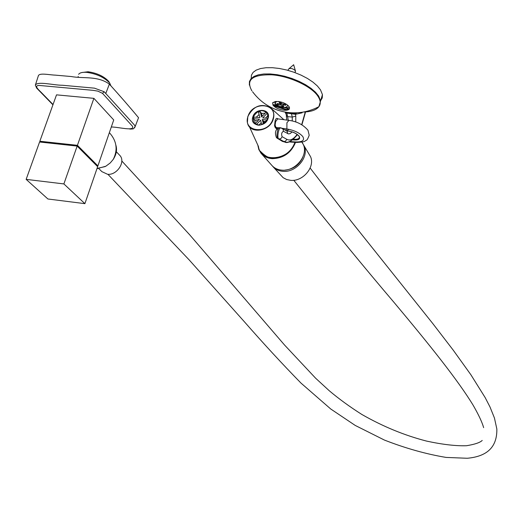 <?xml version="1.0" encoding="UTF-8"?>
<svg xmlns="http://www.w3.org/2000/svg" width="523" height="523" viewBox="0 0 523 523"><rect width="100%" height="100%" fill="white"/><g stroke="black" fill="none" stroke-linecap="round" stroke-linejoin="round"><path stroke-width="0.78" d="M81.856 72.54L88.047 71.756C97.03 73.076 103.92 76.286 108.719 81.405L109.66 82.994M111.026 86.007L109.693 83.052C104.371 77.384 96.729 73.821 86.753 72.357C82.529 72.043 79.816 72.697 78.613 74.318M77.424 145.322L93.892 98.344L56.517 94.853L39.846 141.243L77.424 145.322L97.906 165.909L113.733 119.957L93.892 98.344M40.768 142.132L39.846 141.243M97.906 165.909L96.768 165.778M84.896 203.656L97.644 166.66L77.156 146.087L39.578 142.001L26.15 179.369L47.92 198.995L84.896 203.656L63.884 183.926L26.15 179.369M63.884 183.926L77.156 146.087M129.815 129.031C129.018 129.089 133.862 129.129 133.685 128.534L135.209 126.435L138.543 117.708C129.691 107.025 119.97 95.833 109.366 84.131C97.481 75.521 83.301 78.823 71.35 76.541L55.327 75.135C48.979 74.926 38.787 72.481 38.257 76.11L35.348 85.138C37.525 80.947 53.588 85.301 62.492 85.262L94.486 88.158L104.155 91.734L134.372 124.958L135.209 126.435L134.614 127.756M111.307 127.004C118.152 126.867 134.986 131.652 132.456 126.226L102.508 93.356L97.873 91.139L93.114 90.342L39.702 85.478C32.609 85.19 39.741 90.695 42.644 93.859L53.039 104.522M303.464 112.04C311.1 111.811 316.238 110.026 318.886 106.699C320.887 103.914 320.651 100.56 318.187 96.631C312.238 86.726 289.781 76.064 271.81 74.815C252.289 74.41 245.647 79.758 251.89 90.865M273.542 105.829L286.866 110.118M280.622 128.05L279.988 127.985C277.87 125.481 275.713 137.261 277.968 138.425L279.21 139.007C276.249 139.471 278.89 125.167 281.354 128.122L283.087 129.148L283.427 131.306C281.616 132.339 281.184 134.136 282.132 136.712L286.767 139.281C289.945 141.033 293.403 139.406 297.136 134.404M289.507 107.581L285.466 107.607M320.606 100.769L322.253 97.938L322.443 94.63L320.501 89.851L317.389 85.994L312.989 82.144L307.472 78.47L301.065 75.129L294.044 72.272L286.709 70.017L279.38 68.474L272.378 67.702L266.004 67.728L260.526 68.552L256.165 70.128L253.099 72.377L251.432 75.201L251.217 78.476M272.967 105.136L272.627 102.724L277.876 101.423C282.78 102.09 286.447 103.75 288.879 106.391L289.029 106.594C290.376 109.222 288.716 110.445 284.041 110.261C279.021 109.555 275.327 107.849 272.967 105.136M286.918 112.458L285.362 112.51L289.023 113.06L296.299 113.517L295.508 114.315L286.892 113.092L288.291 120.297M292.239 121.016L292.252 117.074L291.337 113.216L286.728 112.791L286.892 113.092L285.663 113.223L286.447 115.237M286.748 128.939L285.532 130.338M286.408 130.757L289.056 129.344M293.736 138.177C290.337 141.903 287.205 143.112 284.335 141.798L279.21 139.007L281.034 138.438L282.132 136.712M276.562 137.719L283.244 141.687L286.016 142.106M301.666 124.703L305.282 111.961M276.314 104.672L274.908 103.816M252.583 91.773C261.337 103.364 272.901 110.248 287.271 112.419C298.306 113.805 308.845 111.896 318.886 106.699L322.443 94.63M286.846 110.209L287.094 109.144L288.905 109.431M286.702 112.778L285.29 112.667L285.617 113.092M291.311 113.21L295.998 113.596M287.186 112.85L286.846 112.367M275.569 101.416L275.366 102.077M276.432 101.364L275.183 102.979L275.582 103.868C281.165 107.967 285.198 108.607 287.683 105.796L287.225 104.829M295.286 71.729L295.273 70.566C292.573 68.336 290.285 67.872 288.408 69.18L288.114 70.396M287.702 106.032L287.905 105.371M285.852 105.228L285.212 104.306L281.753 103.737L280.694 102.207L279.014 102.057L280.08 103.587L279.772 103.816L277.013 103.567L277.661 104.489L281.106 105.058L282.165 106.574L283.832 106.725L282.78 105.208L283.087 104.979L285.852 105.228M283.218 104.129L283.087 104.979M282.884 104.097L282.78 105.208M282.806 104.914L282.165 106.574M281.72 103.691L281.106 105.058M281.008 102.665L280.413 104.737M277.981 103.652L277.661 104.489M280.773 102.325L280.08 103.587M267.586 113.55L266.115 112.197L261.592 116.956L260.206 111.647L258.539 112.321L259.918 117.629L254.021 117.067L253.518 118.682L254.838 120.46L257.976 120.761M262.252 116.263L261.513 113.439L265.181 113.177M261.513 113.439L260.206 111.647M256.218 117.276L259.114 114.53M291.756 142.138L289.003 141.923M276.837 129.227L275.183 127.462L274.555 125.801L275.105 120.905C275.771 118.564 276.68 117.845 277.831 118.741M255.041 123.846L254.838 120.46M261.735 124.624L260.585 120.185L256.362 124.624M267.266 119.989L262.258 119.512L263.389 123.879M267.286 113.131L262.755 117.897L267.939 118.388M255.015 123.873L259.415 119.244L253.518 118.682M258.911 125.102L261.225 122.663M265.507 118.159L268.181 115.348M264.115 123.435L263.559 121.297L266.207 121.545M263.559 121.297L262.258 119.512M288.493 120.323L277.772 118.852L275.582 121.65L275.111 125.174L275.974 127.442L275.431 127.762M289.585 141.609L291.2 142.112M115.831 145.028C117.283 149.656 116.42 154.442 113.249 159.378L110.235 162.947L105.875 166.203L96.938 168.72M119.27 154.834L119.911 155.501C125.886 161.764 116.975 175.408 107.588 174.296L101.861 171.629L98.834 168.596M308.603 153.402L310.518 156.619C315.31 166.883 303 181.671 290.716 180.35L286.643 179.533L283.139 177.683L273.405 167.138M302.163 142.602L304.196 146.015C309.283 156.926 296.129 172.701 283.041 171.328C278.641 170.988 275.163 169.289 272.601 166.236L272.476 166.079M302.974 156.815C299.568 164.765 293.593 169.191 285.042 170.093M302.019 142.119L303.373 144.636C308.498 155.632 295.234 171.537 282.041 170.158C277.608 169.812 274.104 168.105 271.529 165.026L261.82 154.148M295.541 142.354C291.206 152.893 283.446 158.325 272.261 158.659C267.488 158.306 263.716 156.475 260.957 153.174L258.787 149.434L257.819 145.113M102.508 93.356L104.155 91.734M105.875 93.225L109.366 84.131M249.347 85.105L249.438 81.51L251.027 78.672L254.034 76.41L258.355 74.822L263.814 73.985L270.195 73.939L277.216 74.704L284.577 76.24L291.958 78.489L299.032 81.346L305.491 84.687L311.054 88.361L315.493 92.205L318.638 96.055L320.592 100.802M286.977 109.64L273.039 105.09M279.184 127.958C275.464 129.299 274.529 132.463 276.379 137.457L277.968 138.425M286.271 115.661L287.846 116.662L292.252 117.074L295.789 116.113L295.743 122.036M281.459 140.818L282.427 141.387L284.669 141.498L285.898 140.811L286.767 139.281M302.144 112.811L295.508 114.315L295.789 116.113M292.089 131.901L290.258 133.528L288.611 133.947L283.427 131.306M301.948 123.761L302.111 123.212M282.766 128.769L286.839 131.07L287.513 132.208L287.519 133.613M284.335 141.798L282.427 141.387L276.955 138.065M247.974 116.498C242.339 132.214 268.619 134.856 272.98 118.865C278.426 103.051 252.282 100.73 247.974 116.498M247.843 116.511C253.426 106.058 260.918 103.07 270.326 107.568C273.607 110.445 274.601 114.262 273.307 119.002C269.966 131.888 248.896 134.516 247.399 122.336L247.817 116.59M249.412 126.736L258.44 146.466C260.565 163.536 289.951 160.365 294.887 142.321M267.959 118.407L267.508 113.406C262.245 108.817 257.466 110.059 253.165 117.113L253.629 122.336C258.918 126.814 263.684 125.54 267.926 118.512M268.077 118.401C265.423 128.135 249.399 126.559 252.818 116.956C255.453 107.307 271.424 108.758 268.077 118.401M286.852 130.743C292.481 131.482 296.6 133.326 299.202 136.268C300.64 139.21 298.509 140.412 292.815 139.87M293.599 139.236C297.522 139.53 299.444 138.745 299.372 136.876L299.169 136.261M297.45 142.459L296.123 141.955C302.549 142.027 304.791 140.249 302.843 136.627C299.646 132.855 294.325 130.299 286.892 128.959L281.93 128.272M279.347 127.913L275.974 127.442L277.275 128.789M289.65 141.589L296.123 141.955M291.259 142.112L296.757 142.426C307.014 141.877 304.478 140.752 306.06 140.386C306.844 140.51 307.89 138.798 309.198 135.241L307.995 130.266C303.118 124.631 296.77 121.336 288.944 120.382L286.924 122.722L286.892 128.959M275.719 121.179L275.105 120.905M108.719 81.405L109.693 83.052M78.234 76.443L77.992 77.123M35.348 85.138L36.649 88.093L52.941 104.803M273.712 104.626L289.33 108.974M275.549 101.449L272.627 102.724M301.895 124.834L305.55 111.942M297.463 134.653C291.592 141.53 287.219 143.91 284.329 141.798L284.329 141.798M281.851 128.246L281.361 128.122M286.349 116.041L286.774 120.087M295.364 70.723L293.651 64.734L289.193 68.513M295.488 71.082L295.011 72.625M287.833 105.306L287.683 105.796M247.81 116.57L247.399 122.336M294.933 142.321C292.645 148.715 288.225 153.402 281.688 156.384C275.059 157.75 270.653 161.79 260.153 151.062M254.276 123.206L253.629 122.336C257.832 127.148 262.592 125.86 267.913 118.473M298.934 136.137L299.372 136.876M271.032 108.202L283.884 119.689M298.881 136.065C296.338 133.221 292.187 131.456 286.427 130.77M267.508 113.406L267.926 118.427M247.824 116.524C253.38 106.032 260.885 103.051 270.326 107.568M109.359 132.652C116.74 140.857 118.035 149.761 113.249 159.378M105.201 166.569L97.03 168.452M116.001 151.402L119.911 155.501M107.928 174.316L189.234 259.97L244.221 321.58C263.455 343.552 282.381 364.06 301.006 383.111L330.758 409.012L355.228 425.434L384.412 440.065C405.515 448.296 426.075 454.082 446.099 457.422L467.274 458.266C488.253 456.357 497.144 446.132 496.85 429.037L494.444 418.008L489.992 406.953L485.154 397.578L470.909 374.795L453.245 350.181L432.658 323.391L350.874 220.948L310.146 168.027M293.782 180.272C331.713 227.76 365.27 268.645 394.466 302.922C430.187 345.566 458.011 380.345 473.171 405.279C481.578 419.936 483.075 425.774 483.644 427.664M310.518 156.619L304.196 146.015M303.373 144.636L301.889 142.145M121.8 160.979L189.699 234.814L284.512 344.99L315.631 378.214L329.189 390.681C338.858 398.853 349.737 406.77 361.831 414.451C382.999 426.565 404.645 435.463 426.761 441.137C442.706 444.55 455.951 446.08 466.503 445.727C474.707 444.393 479.951 442.635 482.219 440.444"/></g></svg>
